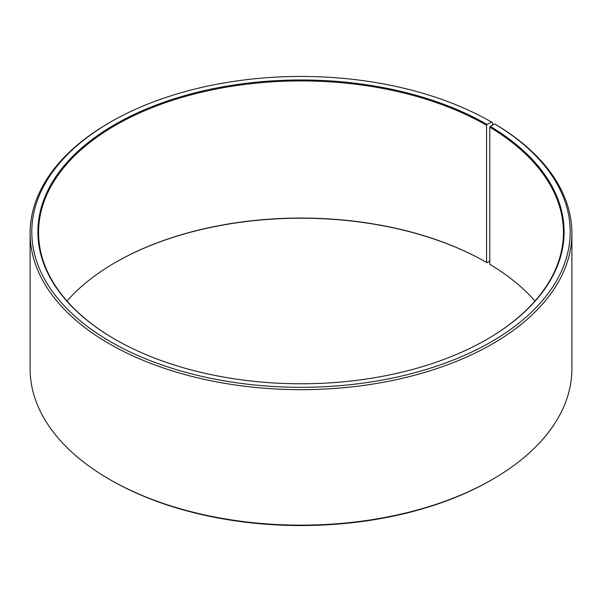 <?xml version="1.0" encoding="UTF-8"?>
<svg xmlns="http://www.w3.org/2000/svg" width="602" height="602" viewBox="0 0 602 602"><rect width="100%" height="100%" fill="white"/><g stroke="black" fill="none" stroke-linecap="round" stroke-linejoin="round"><path stroke-width="0.9" d="M494.648 123.914A269.207 155.429 180 0 1 489.133 343.05A269.207 155.429 180 0 1 109.541 341.138A269.207 155.429 180 0 1 110.64 121.98L109.444 122.665A270.9 156.4 180 0 0 30.1 233.26A270.9 156.4 180 0 0 301 389.66A270.9 156.4 180 0 0 571.9 233.26A270.9 156.4 180 0 0 495.867 124.614L494.648 123.914L490.269 126.352L489.78 127.18L489.78 264.316A262.434 151.516 180 0 1 535.02 301M489.78 127.18A262.434 151.516 180 0 1 563.434 232.432A262.434 151.516 180 0 1 486.807 339.43M115.193 339.43A262.434 151.516 180 0 1 38.566 232.432A262.434 151.516 180 0 1 200.571 92.452A262.434 151.516 180 0 1 486.566 125.291L486.566 262.434L487.048 262.705L489.78 261.133M66.98 301A262.434 151.516 180 0 1 115.426 262.434A262.434 151.516 180 0 1 486.566 262.434M115.193 262.57A263.112 151.907 180 0 1 487.048 262.705M571.9 233.26L571.9 368.74A270.9 156.4 180 0 1 492.556 479.335L491.36 480.02A269.207 155.429 180 0 1 110.64 480.02L109.444 479.335A270.9 156.4 180 0 1 30.1 368.74L30.1 233.26M492.556 479.335A270.9 156.4 180 0 1 109.444 479.335M492.556 125.081L492.556 122.665L491.36 121.973L487.048 124.463L486.566 125.291M110.64 121.98A269.207 155.429 180 0 1 491.36 121.973M490.269 126.352A263.112 151.907 180 0 1 487.048 339.287A263.112 151.907 180 0 1 114.952 339.287A263.112 151.907 180 0 1 114.952 124.463A263.112 151.907 180 0 1 487.048 124.463"/></g></svg>

